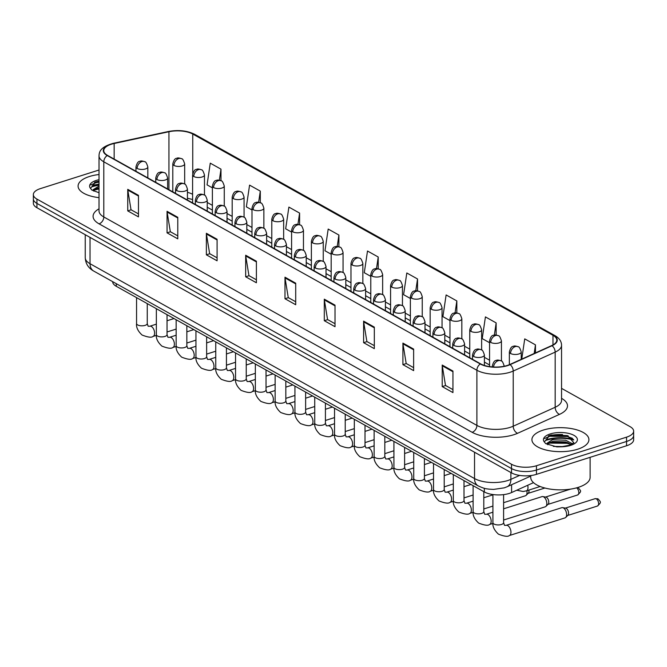 <?xml version="1.0" encoding="UTF-8"?>
<svg xmlns="http://www.w3.org/2000/svg" width="667" height="667" viewBox="0 0 667 667"><rect width="100%" height="100%" fill="white"/><g stroke="black" fill="none" stroke-linecap="round" stroke-linejoin="round"><path stroke-width="1" d="M533.508 482.65L511.589 492.546A17.817 7.504 180 0 1 509.288 493.422A17.817 7.504 180 0 1 484.334 491.938L116.275 286.293A17.817 7.504 180 0 1 112.681 281.774L112.681 281.674M577.572 449.25A28.506 11.998 0 0 0 588.919 439.661A28.506 11.998 0 0 0 573.136 428.923A28.506 11.998 0 0 0 543.272 430.082A28.506 11.998 0 0 0 531.916 439.661A28.506 11.998 0 0 0 547.707 450.4A28.506 11.998 0 0 0 577.572 449.25A28.506 11.998 0 0 0 588.919 439.661A28.506 11.998 0 0 0 573.136 428.923A28.506 11.998 0 0 0 543.272 430.082A28.506 11.998 0 0 0 531.916 439.661A28.506 11.998 0 0 0 547.707 450.4A28.506 11.998 0 0 0 577.572 449.25M99.024 174.512A28.506 11.998 0 0 0 89.428 176.505A28.506 11.998 0 0 0 78.081 186.085A28.506 11.998 0 0 0 99.024 197.657A28.506 11.998 0 0 1 78.081 186.085A28.506 11.998 0 0 1 89.428 176.505A28.506 11.998 0 0 1 99.024 174.512M507.287 365.458A19.001 8.004 180 0 1 480.682 363.882L107.595 155.428A19.001 8.004 180 0 1 103.777 150.617A19.001 8.004 180 0 1 114.149 143.488L168.943 131.732A19.001 8.004 180 0 1 192.746 134.042L552.976 335.309A19.001 8.004 180 0 1 556.803 340.128A19.001 8.004 180 0 1 551.692 345.581L509.755 364.524A19.001 8.004 180 0 1 507.287 365.458M507.579 365.616A19.476 8.204 0 0 0 510.097 364.657L552.043 345.723A19.476 8.204 0 0 0 553.352 335.193L193.13 133.925A19.476 8.204 0 0 0 168.734 131.549L113.932 143.305A19.476 8.204 0 0 0 107.22 155.544L480.298 363.999A19.476 8.204 0 0 0 507.579 365.616M92.288 185.643A23.754 9.997 180 0 1 99.024 184.142M633.65 431.157L633.65 439.778A17.817 7.504 0 0 1 626.555 445.764L536.451 474.354A17.817 7.504 0 0 1 511.506 472.878L36.935 207.72A17.817 7.504 0 0 1 33.35 203.21L33.35 198.899A17.817 7.504 0 0 0 36.935 203.41L511.506 468.567A17.817 7.504 0 0 0 536.451 470.043L626.555 441.462A17.817 7.504 0 0 0 633.65 435.468A17.817 7.504 0 0 1 626.555 441.462L536.451 470.043A17.817 7.504 0 0 1 511.506 468.567L36.935 203.41A17.817 7.504 0 0 1 33.35 198.899L33.35 194.589A17.817 7.504 0 0 0 36.935 199.1L511.506 464.257A17.817 7.504 0 0 0 536.451 465.741L626.555 437.152A17.817 7.504 0 0 0 633.65 431.157A17.817 7.504 0 0 0 630.065 426.647L561.547 388.369M138.469 213.907L131.015 209.746L127.806 190.078A4.752 3.443 -60.8 0 1 127.747 189.345L127.747 210.889L138.469 216.883L138.469 195.339L127.747 189.345M131.141 209.813L127.747 210.889M177.781 235.868L170.327 231.707L167.117 212.039A4.752 3.443 -60.8 0 1 167.058 211.306L167.058 232.85L177.781 238.844L177.781 217.3L167.058 211.306M170.452 231.774L167.058 232.85M217.083 257.829L209.638 253.668L206.428 234A4.752 3.443 -60.8 0 1 206.37 233.275L206.37 254.819L217.083 260.805L217.083 239.261L206.37 233.275M209.763 253.735L206.37 254.819M256.395 279.798L248.941 275.629L245.731 255.961A4.752 3.443 -60.8 0 1 245.673 255.236L245.673 276.78L256.395 282.766L256.395 261.222L245.673 255.236M249.066 275.704L245.673 276.78M452.943 389.611L445.489 385.451L442.279 365.783A4.752 3.443 -60.8 0 1 442.221 365.049L442.221 386.593L452.943 392.588L452.943 371.044L442.221 365.049M445.614 385.518L442.221 386.593M413.632 367.65L406.178 363.49L402.968 343.822A4.752 3.443 -60.8 0 1 402.91 343.088L402.91 364.632L413.632 370.627L413.632 349.083L402.91 343.088M406.303 363.557L402.91 364.632M374.32 345.689L366.875 341.521L363.665 321.853A4.752 3.443 -60.8 0 1 363.607 321.127L363.607 342.671L374.32 348.658L374.32 327.113L363.607 321.127M367 341.596L363.607 342.671M335.017 323.72L327.564 319.56L324.354 299.892A4.752 3.443 -60.8 0 1 324.295 299.166L324.295 320.702L335.017 326.697L335.017 305.152L324.295 299.166M327.689 319.626L324.295 320.702M295.706 301.759L288.252 297.599L285.042 277.931A4.752 3.443 -60.8 0 1 284.984 277.197L284.984 298.741L295.706 304.736L295.706 283.192L284.984 277.197M288.377 297.665L284.984 298.741M99.024 170.01L40.445 188.603A17.817 7.504 0 0 0 33.35 194.589M299.6 224.746L299.6 213.081L288.886 207.095L285.668 228.798L291.587 232.099M260.297 202.735L260.297 191.121L249.575 185.126L246.365 206.837L251.993 209.98M220.985 180.749L220.985 169.151L210.263 163.165L207.053 184.867L212.389 187.852M417.534 290.862L417.534 278.973L406.812 272.978L403.602 294.689L410.372 298.474M456.837 312.931L456.837 300.934L446.123 294.947L442.905 316.65L449.967 320.594M496.148 335.017L496.148 322.895L485.426 316.908L482.216 338.611L489.561 342.713M535.459 352.918L535.459 344.864L524.737 338.869L521.744 359.104M338.911 246.765L338.911 235.042L328.189 229.056L324.979 250.759L331.182 254.227M378.222 268.809L378.222 257.012L367.5 251.017L364.29 272.728L370.777 276.346M378.222 257.012L376.505 268.618M417.534 278.973L415.783 290.762M456.837 300.934L455.069 312.915M496.148 322.895L494.347 335.092M535.459 344.864L534.184 353.493M338.911 235.042L337.219 246.49M299.6 213.081L297.932 224.379M260.297 191.121L258.638 202.284M220.985 169.151L219.351 180.207M99.024 185.226A23.754 9.997 0 0 0 92.288 186.718M573.745 440.003A23.754 9.997 0 0 0 546.123 440.295M506.128 525.354L561.797 507.687A5.344 2.918 72.4 0 1 562.614 507.637A5.344 2.918 72.4 0 1 563.415 507.937A5.344 2.918 72.4 0 1 566.633 514.582A5.344 2.918 72.4 0 1 565.724 517.442A5.344 2.918 72.4 0 1 565.032 517.875L509.355 535.543C507.921 536.893 504.285 536.426 498.441 534.15C494.305 530.315 492.463 526.488 492.913 522.686A5.344 2.251 0 0 0 493.797 523.92A5.344 2.251 0 0 0 501.476 524.479A5.344 2.251 0 0 0 503.602 522.686L504.485 525.329L506.128 525.354A5.344 2.918 72.4 0 1 507.745 525.596A5.344 2.918 72.4 0 1 507.946 525.721A5.344 2.918 72.4 0 1 510.872 531.082A5.344 2.918 72.4 0 1 509.355 535.543M562.614 507.637L565.683 508.162A3.86 2.109 72.4 0 1 566.258 508.379A3.86 2.109 72.4 0 1 568.584 513.173A3.86 2.109 72.4 0 1 567.934 515.249L565.724 517.442M503.602 508.813L542.004 496.623A5.344 2.918 72.4 0 1 542.821 496.582A5.344 2.918 72.4 0 1 543.622 496.873A5.344 2.918 72.4 0 1 546.832 503.518A5.344 2.918 72.4 0 1 545.931 506.386A5.344 2.918 72.4 0 1 545.231 506.812L503.602 520.027M542.821 496.582L545.889 497.107A3.86 2.109 72.4 0 1 546.465 497.315A3.86 2.109 72.4 0 1 548.783 502.118A3.86 2.109 72.4 0 1 548.132 504.185L545.931 506.386M526.855 490.729A5.344 2.918 72.4 0 1 527.038 492.454A5.344 2.918 72.4 0 1 526.13 495.323A5.344 2.918 72.4 0 1 525.438 495.756L503.602 502.685M528.906 490.078A3.86 2.109 72.4 0 1 528.989 491.054A3.86 2.109 72.4 0 1 528.331 493.121L526.13 495.323M530.732 475.563L530.732 477.364A29.69 12.498 0 0 0 547.173 488.552A29.69 12.498 0 0 0 578.289 487.352A29.69 12.498 0 0 0 590.112 477.364L590.112 457.329M561.047 446.807L569.568 445.214L573.862 442.763L567.384 435.601L551.267 434.976L549.641 435.426L544.339 441.971L545.698 443.655L556.812 446.873L561.047 446.807A16.983 7.154 0 0 0 570.644 445.373A16.983 7.154 0 0 0 573.987 435.359A16.983 7.154 0 0 0 550.2 433.95A16.983 7.154 0 0 0 544.339 441.971M553.36 446.406L563.423 446.573M547.682 444.722L546.998 443.263L552.343 439.77L565.666 440.22L572.619 443.872M547.232 444.13L552.343 441.479L565.666 441.929L571.427 444.505M549.041 435.626L568.251 435.901M549.741 442.279L567.992 442.671M544.58 438.486L549.883 436.26L567.258 436.501L572.444 438.311M547.415 443.855L549.883 443.096L567.258 443.338L571.21 444.597M99.024 181.074L95.798 181.849L90.504 188.394L91.863 190.078L99.024 192.738M93.839 191.146L93.155 189.686L99.024 186.085M93.388 190.554L96.932 188.327L99.024 187.794M95.198 182.049L99.024 181.274M95.898 188.703L99.024 188.111M90.737 184.909L96.048 182.683L99.024 182.124M93.572 190.278L99.024 188.969M511.589 484.734L511.589 492.546M484.334 488.302L484.334 491.938M116.275 283.675L116.275 286.293M561.547 398.332A29.69 12.498 180 0 1 559.513 414.365L517.567 433.3A29.69 12.498 180 0 1 472.144 432.299L99.066 223.845A5.936 4.302 119.2 0 0 103.802 216.958L476.888 425.404A23.754 9.997 0 0 0 510.147 427.372A23.754 9.997 0 0 0 513.223 426.205L555.169 407.27A23.754 9.997 0 0 0 561.547 400.45L561.547 400.55M99.066 223.845A29.69 12.498 180 0 1 99.024 208.821M99.024 210.939A23.754 9.997 0 0 0 103.802 216.958L103.802 161.806A23.754 9.997 180 0 1 99.024 155.786L99.024 211.03M553.352 335.193A5.936 4.302 119.2 0 1 554.919 335.601C559.296 338.136 561.506 341.371 561.547 345.298A23.754 9.997 180 0 1 555.169 352.118L513.223 371.052A23.754 9.997 180 0 1 510.147 372.219A23.754 9.997 180 0 1 476.888 370.252A5.936 4.302 -60.8 0 1 480.298 363.999M510.097 364.657A5.936 3.935 -114.3 0 1 513.223 371.052L513.223 426.205A5.936 3.935 65.7 0 0 517.567 433.3M193.13 133.925A5.936 4.302 -60.8 0 1 194.697 134.334C187.06 130.599 178.239 129.665 168.242 131.541L113.44 143.297C99.933 147.023 99.191 152.226 99.024 155.786M168.734 131.549A5.936 2.443 -102.1 0 0 168.242 131.541M559.513 414.365A5.936 3.935 65.7 0 1 555.169 407.27L555.169 352.118A5.936 3.935 -114.3 0 0 552.043 345.723M113.932 143.305A5.936 2.443 -102.1 0 0 113.44 143.297M107.22 155.544A5.936 4.302 119.2 0 0 103.802 161.806L476.888 370.252L476.888 425.404A5.936 4.302 119.2 0 1 472.144 432.299M36.935 199.1L36.935 207.72M511.506 464.257L511.506 472.878M536.451 465.741L536.451 474.354M626.555 437.152L626.555 445.764M192.746 134.042L192.746 173.662M192.596 194.28A19.001 8.004 0 0 0 187.435 192.338M172.795 191.437A19.001 8.004 0 0 0 172.178 191.512M168.943 131.732L168.943 189.703M114.149 143.488L114.149 159.088M552.976 335.309L552.976 344.939M489.561 360.205L484.4 357.32M469.76 349.141L464.599 346.256M449.967 338.077L444.806 335.201M430.165 327.022L425.004 324.137M410.372 315.958L405.211 313.073M390.57 304.894L385.409 302.009M370.777 293.839L365.616 290.954M350.975 282.775L345.814 279.89M331.182 271.711L326.021 268.826M311.381 260.647L306.22 257.762M291.587 249.591L286.418 246.707M271.786 238.528L266.625 235.643M251.993 227.464L246.823 224.579M232.191 216.4L227.03 213.523M212.389 205.344L207.229 202.46M285.042 277.931L295.706 283.884M324.354 299.892L335.017 305.853M363.665 321.853L374.32 327.814M402.968 343.822L413.632 349.775M442.279 365.783L452.943 371.736M245.731 255.961L256.395 261.923M206.428 234L217.083 239.962M167.117 212.039L177.781 217.992M127.806 190.078L138.469 196.031M90.028 237.385L90.028 263.715A11.873 8.604 119.2 0 0 93.722 271.069C88.403 268.117 85.576 263.657 85.243 257.695A23.754 9.997 0 0 0 90.028 263.715L474.537 478.556A23.754 9.997 0 0 0 507.804 480.523A23.754 9.997 0 0 0 510.88 479.356L510.88 472.528M474.537 452.226L474.537 478.556A11.873 8.604 119.2 0 0 478.231 485.918L93.722 271.069M530.732 476.096L507.087 486.768A11.873 7.879 -114.3 0 0 510.88 479.356L519.626 475.413M493.538 367.008A5.936 4.302 -60.8 0 1 498.257 360.672A5.936 4.302 119.2 0 1 501.15 360.872C502.034 360.63 503.051 362.356 504.194 366.058A5.936 2.501 0 0 1 504.177 366.258M596.281 498.858A3.86 2.109 72.4 0 1 598.524 502.701A3.86 2.109 72.4 0 1 597.449 506.036C601.767 501.934 600.734 502.234 598.166 498.983A3.86 2.793 119.2 0 0 596.281 498.858A3.86 2.109 72.4 0 0 595.114 498.674L565.374 508.112M492.321 366.925L492.321 366.058A5.936 2.501 0 0 0 492.713 366.958M510.555 353.485A5.936 2.501 0 0 0 518.868 353.977A5.936 2.501 0 0 0 521.235 351.984C520.085 348.282 519.076 346.548 518.192 346.798A5.936 4.302 119.2 0 0 515.291 346.598A5.936 4.302 -60.8 0 0 510.555 353.485A5.936 2.501 0 0 1 509.355 351.984C510.305 348.149 511.639 346.281 513.357 346.365C514.065 345.739 515.674 345.881 518.192 346.798M527.672 485.284A5.344 2.918 72.4 0 1 527.997 487.577A5.344 2.918 72.4 0 1 526.396 490.87L523.153 491.504L516.725 490.22M473.72 356.503A5.936 2.501 0 0 0 482.033 356.995A5.936 2.501 0 0 0 484.4 354.994C483.258 351.292 482.241 349.566 481.357 349.816A5.936 4.302 119.2 0 0 478.456 349.608A5.936 4.302 -60.8 0 0 473.72 356.503A5.936 2.501 0 0 1 472.519 354.994C473.47 351.167 474.804 349.291 476.521 349.383C477.23 348.758 478.839 348.899 481.357 349.816M576.58 487.852A3.86 2.109 72.4 0 1 578.739 491.712A3.86 2.109 72.4 0 1 577.647 494.972C581.974 490.87 580.94 491.179 578.364 487.927A3.86 2.793 119.2 0 0 577.263 487.66M481.674 513.415A5.344 2.251 0 0 0 483.8 511.622L484.692 514.274L486.326 514.29A5.344 2.918 72.4 0 1 487.944 514.54A5.344 2.918 72.4 0 1 488.144 514.657A5.344 2.918 72.4 0 1 491.07 520.018A5.344 2.918 72.4 0 1 489.561 524.479C488.127 525.829 484.492 525.363 478.648 523.086C474.504 519.251 472.661 515.424 473.111 511.622A5.344 2.251 0 0 0 473.995 512.856A5.344 2.251 0 0 0 481.674 513.415M453.919 345.439A5.936 2.501 0 0 0 462.239 345.931A5.936 2.501 0 0 0 464.599 343.939C463.457 340.237 462.439 338.502 461.556 338.753A5.936 4.302 119.2 0 0 458.663 338.553A5.936 4.302 -60.8 0 0 453.919 345.439A5.936 2.501 0 0 1 452.726 343.939C453.668 340.103 455.002 338.227 456.728 338.319C457.437 337.694 459.046 337.835 461.556 338.753M461.881 502.359A5.344 2.251 0 0 0 464.007 500.558L464.891 503.21L466.533 503.226A5.344 2.918 72.4 0 1 468.151 503.477A5.344 2.918 72.4 0 1 468.351 503.602A5.344 2.918 72.4 0 1 471.277 508.954A5.344 2.918 72.4 0 1 469.76 513.415C468.326 514.766 464.691 514.307 458.846 512.031C454.711 508.187 452.868 504.369 453.318 500.558A5.344 2.251 0 0 0 454.202 501.801A5.344 2.251 0 0 0 461.881 502.359M434.125 334.375A5.936 2.501 0 0 0 442.438 334.867A5.936 2.501 0 0 0 444.806 332.875C443.655 329.173 442.646 327.447 441.762 327.689A5.936 4.302 119.2 0 0 438.861 327.489A5.936 4.302 -60.8 0 0 434.125 334.375A5.936 2.501 0 0 1 432.925 332.875C433.875 329.039 435.209 327.172 436.927 327.264C437.635 326.63 439.245 326.772 441.762 327.689M442.079 491.296A5.344 2.251 0 0 0 444.205 489.495L445.097 492.146L446.732 492.171A5.344 2.918 72.4 0 1 448.349 492.413A5.344 2.918 72.4 0 1 448.549 492.538A5.344 2.918 72.4 0 1 451.476 497.899A5.344 2.918 72.4 0 1 449.967 502.359C448.532 503.71 444.897 503.243 439.053 500.967C434.909 497.123 433.066 493.305 433.517 489.495A5.344 2.251 0 0 0 434.4 490.737A5.344 2.251 0 0 0 442.079 491.296M414.324 323.32A5.936 2.501 0 0 0 422.645 323.812A5.936 2.501 0 0 0 425.004 321.811C423.862 318.109 422.845 316.383 421.961 316.625A5.936 4.302 119.2 0 0 419.068 316.425A5.936 4.302 -60.8 0 0 414.324 323.32A5.936 2.501 0 0 1 413.131 321.811C414.074 317.976 415.408 316.108 417.133 316.2C417.842 315.566 419.451 315.716 421.961 316.625M422.286 480.232A5.344 2.251 0 0 0 424.412 478.439L425.296 481.09L426.938 481.107A5.344 2.918 72.4 0 1 428.548 481.349A5.344 2.918 72.4 0 1 428.756 481.474A5.344 2.918 72.4 0 1 431.682 486.835A5.344 2.918 72.4 0 1 430.165 491.296C428.731 492.646 425.096 492.179 419.251 489.903C415.116 486.068 413.273 482.241 413.723 478.439A5.344 2.251 0 0 0 414.607 479.673A5.344 2.251 0 0 0 422.286 480.232M490.754 342.421A5.936 2.501 0 0 0 499.074 342.913A5.936 2.501 0 0 0 501.434 340.92C500.292 337.219 499.275 335.493 498.391 335.734A5.936 4.302 119.2 0 0 495.498 335.534A5.936 4.302 -60.8 0 0 490.754 342.421A5.936 2.501 0 0 1 489.561 340.92C490.503 337.085 491.837 335.218 493.563 335.309C494.272 334.676 495.881 334.817 498.391 335.734M470.96 331.366A5.936 2.501 0 0 0 479.273 331.858A5.936 2.501 0 0 0 481.641 329.857C480.49 326.155 479.481 324.429 478.598 324.671A5.936 4.302 119.2 0 0 475.696 324.47A5.936 4.302 -60.8 0 0 470.96 331.366A5.936 2.501 0 0 1 469.76 329.857C470.71 326.03 472.044 324.154 473.762 324.245C474.47 323.612 476.08 323.762 478.598 324.671M451.159 320.302A5.936 2.501 0 0 0 459.471 320.794A5.936 2.501 0 0 0 461.839 318.793C460.697 315.099 459.68 313.365 458.796 313.615A5.936 4.302 119.2 0 0 455.903 313.407A5.936 4.302 -60.8 0 0 451.159 320.302A5.936 2.501 0 0 1 449.967 318.793C450.909 314.966 452.243 313.09 453.969 313.182C454.677 312.556 456.286 312.698 458.796 313.615M573.378 439.361A23.754 9.997 0 0 0 546.123 439.753M562.564 434.551A23.754 9.997 0 0 0 548.291 435.91M99.024 184.684A23.754 9.997 0 0 0 92.288 186.176M99.024 181.449A23.754 9.997 0 0 0 94.447 182.333M99.024 179.681A16.983 7.154 0 0 0 96.356 180.373A16.983 7.154 0 0 0 90.504 188.394M394.53 312.256A5.936 2.501 0 0 0 402.843 312.748A5.936 2.501 0 0 0 405.211 310.747C404.06 307.045 403.051 305.319 402.168 305.569A5.936 4.302 119.2 0 0 399.266 305.361A5.936 4.302 -60.8 0 0 394.53 312.256A5.936 2.501 0 0 1 393.33 310.747C394.28 306.92 395.614 305.044 397.332 305.136C398.041 304.511 399.65 304.652 402.168 305.569M402.484 469.176A5.344 2.251 0 0 0 404.611 467.375L405.494 470.027L407.137 470.043A5.344 2.918 72.4 0 1 408.754 470.293A5.344 2.918 72.4 0 1 408.954 470.41A5.344 2.918 72.4 0 1 411.881 475.771A5.344 2.918 72.4 0 1 410.372 480.232C408.938 481.582 405.294 481.124 399.458 478.839C395.314 475.004 393.472 471.185 393.922 467.375A5.344 2.251 0 0 0 394.806 468.618A5.344 2.251 0 0 0 402.484 469.176M374.729 301.192A5.936 2.501 0 0 0 383.041 301.684A5.936 2.501 0 0 0 385.409 299.691C384.267 295.99 383.25 294.264 382.366 294.506A5.936 4.302 119.2 0 0 379.473 294.305A5.936 4.302 -60.8 0 0 374.729 301.192A5.936 2.501 0 0 1 373.537 299.691C374.479 295.856 375.813 293.989 377.539 294.072C378.247 293.447 379.857 293.588 382.366 294.506M382.691 458.112A5.344 2.251 0 0 0 384.817 456.311L385.701 458.963L387.344 458.979A5.344 2.918 72.4 0 1 388.953 459.229A5.344 2.918 72.4 0 1 389.161 459.355A5.344 2.918 72.4 0 1 392.088 464.716A5.344 2.918 72.4 0 1 390.57 469.168C389.136 470.518 385.501 470.06 379.656 467.784C375.521 463.94 373.678 460.122 374.129 456.311A5.344 2.251 0 0 0 375.012 457.554A5.344 2.251 0 0 0 382.691 458.112M354.936 290.128A5.936 2.501 0 0 0 363.248 290.62A5.936 2.501 0 0 0 365.616 288.628C364.465 284.926 363.457 283.2 362.573 283.442A5.936 4.302 119.2 0 0 359.671 283.242A5.936 4.302 -60.8 0 0 354.936 290.128A5.936 2.501 0 0 1 353.735 288.628C354.686 284.792 356.02 282.925 357.737 283.016C358.446 282.383 360.055 282.525 362.573 283.442M362.89 447.048A5.344 2.251 0 0 0 365.016 445.256L365.9 447.899L367.542 447.924A5.344 2.918 72.4 0 1 369.159 448.166A5.344 2.918 72.4 0 1 369.36 448.291A5.344 2.918 72.4 0 1 372.286 453.652A5.344 2.918 72.4 0 1 370.777 458.112C369.343 459.463 365.699 458.996 359.863 456.72C355.719 452.885 353.877 449.058 354.327 445.256A5.344 2.251 0 0 0 355.211 446.49A5.344 2.251 0 0 0 362.89 447.048M431.366 309.238A5.936 2.501 0 0 0 439.678 309.73A5.936 2.501 0 0 0 442.046 307.737C440.895 304.035 439.887 302.309 439.003 302.551A5.936 4.302 119.2 0 0 436.101 302.351A5.936 4.302 -60.8 0 0 431.366 309.238A5.936 2.501 0 0 1 430.165 307.737C431.115 303.902 432.449 302.034 434.167 302.126C434.876 301.492 436.485 301.634 439.003 302.551M411.564 298.182A5.936 2.501 0 0 0 419.877 298.674A5.936 2.501 0 0 0 422.244 296.673C421.102 292.971 420.085 291.246 419.201 291.487A5.936 4.302 119.2 0 0 416.308 291.287A5.936 4.302 -60.8 0 0 411.564 298.182A5.936 2.501 0 0 1 410.372 296.673C411.314 292.838 412.648 290.97 414.374 291.062C415.082 290.428 416.692 290.57 419.201 291.487M391.771 287.118A5.936 2.501 0 0 0 400.083 287.61A5.936 2.501 0 0 0 402.451 285.609C401.301 281.908 400.292 280.182 399.408 280.432A5.936 4.302 119.2 0 0 396.506 280.223A5.936 4.302 -60.8 0 0 391.771 287.118A5.936 2.501 0 0 1 390.57 285.609C391.521 281.782 392.855 279.907 394.572 279.998C395.281 279.373 396.89 279.515 399.408 280.432M335.134 279.073A5.936 2.501 0 0 0 343.447 279.565A5.936 2.501 0 0 0 345.814 277.564C344.672 273.862 343.655 272.136 342.771 272.386A5.936 4.302 119.2 0 0 339.878 272.178A5.936 4.302 -60.8 0 0 335.134 279.073A5.936 2.501 0 0 1 333.942 277.564C334.884 273.737 336.218 271.861 337.944 271.953C338.653 271.319 340.262 271.469 342.771 272.386M343.096 435.985A5.344 2.251 0 0 0 345.223 434.192L346.106 436.843L347.749 436.86A5.344 2.918 72.4 0 1 349.358 437.11A5.344 2.918 72.4 0 1 349.566 437.227A5.344 2.918 72.4 0 1 352.493 442.588A5.344 2.918 72.4 0 1 350.975 447.048C349.541 448.399 345.906 447.932 340.062 445.656C335.926 441.821 334.084 437.994 334.534 434.192A5.344 2.251 0 0 0 335.418 435.426A5.344 2.251 0 0 0 343.096 435.985M315.341 268.009A5.936 2.501 0 0 0 323.653 268.501A5.936 2.501 0 0 0 326.021 266.508C324.871 262.806 323.862 261.072 322.978 261.322A5.936 4.302 119.2 0 0 320.077 261.122A5.936 4.302 -60.8 0 0 315.341 268.009A5.936 2.501 0 0 1 314.14 266.508C315.091 262.673 316.425 260.797 318.142 260.889C318.851 260.263 320.46 260.405 322.978 261.322M323.295 424.929A5.344 2.251 0 0 0 325.421 423.128L326.305 425.779L327.947 425.796A5.344 2.918 72.4 0 1 329.565 426.046A5.344 2.918 72.4 0 1 329.765 426.163A5.344 2.918 72.4 0 1 332.691 431.524A5.344 2.918 72.4 0 1 331.182 435.985C329.748 437.335 326.105 436.877 320.268 434.592C316.125 430.757 314.282 426.938 314.732 423.128A5.344 2.251 0 0 0 315.616 424.37A5.344 2.251 0 0 0 323.295 424.929M295.539 256.945A5.936 2.501 0 0 0 303.852 257.437A5.936 2.501 0 0 0 306.22 255.444C305.077 251.742 304.06 250.017 303.177 250.258A5.936 4.302 119.2 0 0 300.283 250.058A5.936 4.302 -60.8 0 0 295.539 256.945A5.936 2.501 0 0 1 294.347 255.444C295.289 251.609 296.623 249.741 298.349 249.833C299.058 249.2 300.667 249.341 303.177 250.258M303.502 413.865A5.344 2.251 0 0 0 305.628 412.064L306.512 414.716L308.154 414.741A5.344 2.918 72.4 0 1 309.763 414.982A5.344 2.918 72.4 0 1 309.972 415.107A5.344 2.918 72.4 0 1 312.898 420.468A5.344 2.918 72.4 0 1 311.381 424.921C309.947 426.271 306.311 425.813 300.467 423.537C296.331 419.693 294.489 415.875 294.939 412.064A5.344 2.251 0 0 0 295.823 413.307A5.344 2.251 0 0 0 303.502 413.865M275.746 245.89A5.936 2.501 0 0 0 284.059 246.381A5.936 2.501 0 0 0 286.418 244.38C285.276 240.679 284.267 238.953 283.383 239.195A5.936 4.302 119.2 0 0 280.482 238.994A5.936 4.302 -60.8 0 0 275.746 245.89A5.936 2.501 0 0 1 274.546 244.38C275.496 240.545 276.83 238.678 278.548 238.769C279.256 238.136 280.865 238.277 283.383 239.195M283.7 402.801A5.344 2.251 0 0 0 285.826 401.009L286.71 403.652L288.352 403.677A5.344 2.918 72.4 0 1 289.97 403.919A5.344 2.918 72.4 0 1 290.17 404.044A5.344 2.918 72.4 0 1 293.096 409.405A5.344 2.918 72.4 0 1 291.587 413.865C290.153 415.216 286.51 414.749 280.674 412.473C276.53 408.638 274.687 404.811 275.137 401.009A5.344 2.251 0 0 0 276.021 402.243A5.344 2.251 0 0 0 283.7 402.801M255.945 234.826A5.936 2.501 0 0 0 264.257 235.318A5.936 2.501 0 0 0 266.625 233.317C265.483 229.615 264.465 227.889 263.582 228.139A5.936 4.302 119.2 0 0 260.689 227.931A5.936 4.302 -60.8 0 0 255.945 234.826A5.936 2.501 0 0 1 254.752 233.317C255.694 229.49 257.028 227.614 258.746 227.705C259.463 227.08 261.072 227.222 263.582 228.139M263.907 391.746A5.344 2.251 0 0 0 266.033 389.945L266.917 392.596L268.559 392.613A5.344 2.918 72.4 0 1 270.168 392.863A5.344 2.918 72.4 0 1 270.377 392.98A5.344 2.918 72.4 0 1 273.303 398.341A5.344 2.918 72.4 0 1 271.786 402.801C270.352 404.152 266.717 403.685 260.872 401.409C256.737 397.574 254.894 393.755 255.344 389.945A5.344 2.251 0 0 0 256.228 391.187A5.344 2.251 0 0 0 263.907 391.746M371.969 276.055A5.936 2.501 0 0 0 380.282 276.547A5.936 2.501 0 0 0 382.65 274.554C381.507 270.852 380.49 269.118 379.606 269.368A5.936 4.302 119.2 0 0 376.713 269.168A5.936 4.302 -60.8 0 0 371.969 276.055A5.936 2.501 0 0 1 370.777 274.554C371.719 270.719 373.053 268.851 374.779 268.934C375.488 268.309 377.097 268.451 379.606 269.368M352.176 264.991A5.936 2.501 0 0 0 360.488 265.483A5.936 2.501 0 0 0 362.856 263.49C361.706 259.788 360.697 258.062 359.813 258.304A5.936 4.302 119.2 0 0 356.912 258.104A5.936 4.302 -60.8 0 0 352.176 264.991A5.936 2.501 0 0 1 350.975 263.49C351.926 259.655 353.26 257.787 354.977 257.879C355.686 257.245 357.295 257.387 359.813 258.304M332.374 253.935A5.936 2.501 0 0 0 340.687 254.427A5.936 2.501 0 0 0 343.055 252.426C341.913 248.724 340.895 246.998 340.012 247.24A5.936 4.302 119.2 0 0 337.118 247.04A5.936 4.302 -60.8 0 0 332.374 253.935A5.936 2.501 0 0 1 331.182 252.426C332.124 248.591 333.458 246.723 335.184 246.815C335.893 246.181 337.502 246.331 340.012 247.24M312.573 242.871A5.936 2.501 0 0 0 320.894 243.363A5.936 2.501 0 0 0 323.253 241.362C322.111 237.66 321.102 235.935 320.218 236.185A5.936 4.302 119.2 0 0 317.317 235.976A5.936 4.302 -60.8 0 0 312.573 242.871A5.936 2.501 0 0 1 311.381 241.362C312.331 237.535 313.665 235.659 315.383 235.751C316.091 235.126 317.7 235.268 320.218 236.185M292.78 231.808A5.936 2.501 0 0 0 301.092 232.299A5.936 2.501 0 0 0 303.46 230.307C302.318 226.605 301.301 224.879 300.417 225.121A5.936 4.302 119.2 0 0 297.524 224.921A5.936 4.302 -60.8 0 0 292.78 231.808A5.936 2.501 0 0 1 291.587 230.307C292.53 226.472 293.864 224.604 295.581 224.687C296.298 224.062 297.907 224.204 300.417 225.121M236.143 223.762A5.936 2.501 0 0 0 244.464 224.254A5.936 2.501 0 0 0 246.823 222.261C245.681 218.559 244.672 216.825 243.788 217.075A5.936 4.302 119.2 0 0 240.887 216.875A5.936 4.302 -60.8 0 0 236.143 223.762A5.936 2.501 0 0 1 234.951 222.261C235.901 218.426 237.235 216.558 238.953 216.642C239.661 216.016 241.271 216.158 243.788 217.075M244.105 380.682A5.344 2.251 0 0 0 246.231 378.881L247.115 381.532L248.758 381.549A5.344 2.918 72.4 0 1 250.375 381.799A5.344 2.918 72.4 0 1 250.575 381.924A5.344 2.918 72.4 0 1 253.502 387.285A5.344 2.918 72.4 0 1 251.993 391.737C250.559 393.088 246.915 392.63 241.079 390.353C236.935 386.51 235.092 382.691 235.543 378.881A5.344 2.251 0 0 0 236.426 380.123A5.344 2.251 0 0 0 244.105 380.682M216.35 212.698A5.936 2.501 0 0 0 224.662 213.19A5.936 2.501 0 0 0 227.03 211.197C225.888 207.495 224.871 205.769 223.987 206.011A5.936 4.302 119.2 0 0 221.094 205.811A5.936 4.302 -60.8 0 0 216.35 212.698A5.936 2.501 0 0 1 215.158 211.197C216.1 207.362 217.434 205.494 219.151 205.586C219.86 204.952 221.477 205.094 223.987 206.011M224.304 369.618A5.344 2.251 0 0 0 226.438 367.825L227.322 370.468L228.956 370.493A5.344 2.918 72.4 0 1 230.574 370.735A5.344 2.918 72.4 0 1 230.782 370.86A5.344 2.918 72.4 0 1 233.708 376.221A5.344 2.918 72.4 0 1 232.191 380.682C230.757 382.033 227.122 381.566 221.277 379.29C217.142 375.454 215.291 371.627 215.749 367.825A5.344 2.251 0 0 0 216.633 369.059A5.344 2.251 0 0 0 224.304 369.618M196.548 201.642A5.936 2.501 0 0 0 204.869 202.134A5.936 2.501 0 0 0 207.229 200.133C206.086 196.431 205.077 194.706 204.194 194.947A5.936 4.302 119.2 0 0 201.292 194.747A5.936 4.302 -60.8 0 0 196.548 201.642A5.936 2.501 0 0 1 195.356 200.133C196.306 196.306 197.64 194.43 199.358 194.522C200.067 193.889 201.676 194.039 204.194 194.947M204.511 358.554A5.344 2.251 0 0 0 206.637 356.762L207.52 359.413L209.163 359.43A5.344 2.918 72.4 0 1 210.78 359.671A5.344 2.918 72.4 0 1 210.98 359.796A5.344 2.918 72.4 0 1 213.907 365.157A5.344 2.918 72.4 0 1 212.398 369.618C210.964 370.969 207.32 370.502 201.484 368.226C197.34 364.39 195.498 360.564 195.948 356.762A5.344 2.251 0 0 0 196.832 357.996A5.344 2.251 0 0 0 204.511 358.554M176.755 190.579A5.936 2.501 0 0 0 185.067 191.07A5.936 2.501 0 0 0 187.435 189.069C186.293 185.376 185.276 183.642 184.392 183.892A5.936 4.302 119.2 0 0 181.499 183.683A5.936 4.302 -60.8 0 0 176.755 190.579A5.936 2.501 0 0 1 175.563 189.069C176.505 185.243 177.839 183.367 179.556 183.458C180.265 182.833 181.883 182.975 184.392 183.892M184.709 347.499A5.344 2.251 0 0 0 186.843 345.698L187.727 348.349L189.361 348.366A5.344 2.918 72.4 0 1 190.979 348.616A5.344 2.918 72.4 0 1 191.187 348.733A5.344 2.918 72.4 0 1 194.114 354.094A5.344 2.918 72.4 0 1 192.596 358.554C191.162 359.905 187.527 359.446 181.682 357.162C177.547 353.327 175.696 349.508 176.155 345.698A5.344 2.251 0 0 0 177.038 346.94A5.344 2.251 0 0 0 184.709 347.499M156.953 179.515A5.936 2.501 0 0 0 165.274 180.007A5.936 2.501 0 0 0 167.634 178.014C166.492 174.312 165.483 172.586 164.599 172.828A5.936 4.302 119.2 0 0 161.697 172.628A5.936 4.302 -60.8 0 0 156.953 179.515A5.936 2.501 0 0 1 155.761 178.014C156.712 174.179 158.046 172.311 159.763 172.403C160.472 171.769 162.081 171.911 164.599 172.828M164.916 336.435A5.344 2.251 0 0 0 167.042 334.634L167.926 337.285L169.568 337.302A5.344 2.918 72.4 0 1 171.186 337.552A5.344 2.918 72.4 0 1 171.386 337.677A5.344 2.918 72.4 0 1 174.312 343.038A5.344 2.918 72.4 0 1 172.803 347.49C171.369 348.841 167.725 348.382 161.889 346.106C157.745 342.263 155.903 338.444 156.353 334.634A5.344 2.251 0 0 0 157.237 335.876A5.344 2.251 0 0 0 164.916 336.435M137.16 168.459A5.936 2.501 0 0 0 145.473 168.951A5.936 2.501 0 0 0 147.841 166.95C146.698 163.248 145.681 161.522 144.797 161.764A5.936 4.302 119.2 0 0 141.904 161.564A5.936 4.302 -60.8 0 0 137.16 168.459A5.936 2.501 0 0 1 135.96 166.95C136.91 163.115 138.244 161.247 139.962 161.339C140.67 160.705 142.288 160.847 144.797 161.764M145.114 325.371A5.344 2.251 0 0 0 147.249 323.578L148.132 326.221L149.767 326.246A5.344 2.918 72.4 0 1 151.384 326.488A5.344 2.918 72.4 0 1 151.584 326.613A5.344 2.918 72.4 0 1 154.519 331.974A5.344 2.918 72.4 0 1 153.001 336.435C151.567 337.785 147.932 337.319 142.088 335.042C137.952 331.207 136.101 327.38 136.56 323.578A5.344 2.251 0 0 0 137.444 324.812A5.344 2.251 0 0 0 145.114 325.371M272.978 220.744A5.936 2.501 0 0 0 281.299 221.236A5.936 2.501 0 0 0 283.658 219.243C282.516 215.541 281.507 213.815 280.624 214.057A5.936 4.302 119.2 0 0 277.722 213.857A5.936 4.302 -60.8 0 0 272.978 220.744A5.936 2.501 0 0 1 271.786 219.243C272.736 215.408 274.07 213.54 275.788 213.632C276.497 212.998 278.106 213.14 280.624 214.057M253.185 209.688A5.936 2.501 0 0 0 261.497 210.18A5.936 2.501 0 0 0 263.865 208.179C262.723 204.477 261.706 202.751 260.822 203.001A5.936 4.302 119.2 0 0 257.929 202.793A5.936 4.302 -60.8 0 0 253.185 209.688A5.936 2.501 0 0 1 251.993 208.179C252.935 204.352 254.269 202.476 255.986 202.568C256.695 201.934 258.312 202.084 260.822 203.001M233.383 198.624A5.936 2.501 0 0 0 241.704 199.116A5.936 2.501 0 0 0 244.064 197.124C242.921 193.422 241.913 191.687 241.029 191.938A5.936 4.302 119.2 0 0 238.127 191.737A5.936 4.302 -60.8 0 0 233.383 198.624A5.936 2.501 0 0 1 232.191 197.124C233.142 193.288 234.476 191.412 236.193 191.504C236.902 190.879 238.511 191.02 241.029 191.938M213.59 187.56A5.936 2.501 0 0 0 221.903 188.052A5.936 2.501 0 0 0 224.27 186.06C223.128 182.358 222.111 180.632 221.227 180.874A5.936 4.302 119.2 0 0 218.334 180.674A5.936 4.302 -60.8 0 0 213.59 187.56A5.936 2.501 0 0 1 212.389 186.06C213.34 182.224 214.674 180.357 216.391 180.449C217.1 179.815 218.718 179.957 221.227 180.874M193.789 176.505A5.936 2.501 0 0 0 202.109 176.997A5.936 2.501 0 0 0 204.469 174.996C203.327 171.294 202.318 169.568 201.434 169.81A5.936 4.302 119.2 0 0 198.533 169.61A5.936 4.302 -60.8 0 0 193.789 176.505A5.936 2.501 0 0 1 192.596 174.996C193.547 171.161 194.881 169.293 196.598 169.385C197.307 168.751 198.916 168.893 201.434 169.81M173.995 165.441A5.936 2.501 0 0 0 182.308 165.933A5.936 2.501 0 0 0 184.676 163.932C183.533 160.23 182.516 158.504 181.632 158.754A5.936 4.302 119.2 0 0 178.739 158.546A5.936 4.302 -60.8 0 0 173.995 165.441A5.936 2.501 0 0 1 172.795 163.932C173.745 160.105 175.079 158.229 176.797 158.321C177.505 157.695 179.123 157.837 181.632 158.754M554.919 335.601L194.697 134.334M561.547 345.298L561.547 400.45M489.561 364.966L484.4 362.089M469.76 353.91L464.599 351.025M449.967 342.846L444.806 339.962M430.165 331.782L425.004 328.898M410.372 320.727L405.211 317.842M390.57 309.663L385.409 306.778M370.777 298.599L365.616 295.714M350.975 287.535L345.814 284.659M331.182 276.48L326.021 273.595M311.381 265.416L306.22 262.531M291.587 254.352L286.418 251.467M271.786 243.297L266.625 240.412M251.993 232.233L246.823 229.348M232.191 221.169L227.03 218.284M212.389 210.105L207.229 207.22M192.596 199.508L187.435 198.224M507.087 486.768L504.252 487.852L493.538 489.411L488.769 489.128C486.852 488.669 485.776 489.37 478.231 485.918M85.243 257.695L85.243 234.709M492.913 494.539L492.913 522.686M503.602 494.622L503.602 522.686M492.321 366.058C493.263 362.223 494.597 360.355 496.323 360.447C497.032 359.813 498.641 359.955 501.15 360.872M597.449 506.036L567.709 515.466M595.114 498.674L598.166 498.983M590.112 467.225L590.112 465.241M509.355 364.691L509.355 351.984M526.396 490.87L540.162 486.501M521.235 359.338L521.235 351.984M473.111 485.668L473.111 511.622M472.519 359.321L472.519 354.994M486.326 514.29L492.913 512.198M570.618 489.103L545.573 497.048M483.8 491.646L483.8 511.622M484.4 365.449L484.4 354.994M489.561 524.479L492.93 523.412M577.647 494.972L547.907 504.41M577.539 487.577L578.364 487.927M453.318 474.612L453.318 500.558M452.726 348.257L452.726 343.939M466.533 503.226L473.111 501.142M483.8 497.749L492.913 494.856M464.007 480.582L464.007 500.558M464.599 354.894L464.599 343.939M469.76 513.415L473.128 512.348M483.8 508.963L492.913 506.07M544.897 488.019L528.114 493.347M433.517 463.548L433.517 489.495M432.925 337.202L432.925 332.875M446.732 492.171L453.318 490.078M464.007 486.685L470.977 484.475M444.205 469.518L444.205 489.495M444.806 343.838L444.806 332.875M449.967 502.359L453.335 501.284M464.007 497.899L473.111 495.014M413.723 452.484L413.723 478.439M413.131 326.138L413.131 321.811M426.938 481.107L433.517 479.014M444.205 475.629L451.175 473.412M424.412 458.462L424.412 478.439M425.004 332.775L425.004 321.811M430.165 491.296L433.533 490.228M444.205 486.835L453.318 483.95M489.561 366.617L489.561 340.92M501.434 361.039L501.434 340.92M469.76 357.779L469.76 329.857M481.641 349.983L481.641 329.857M449.967 346.715L449.967 318.793M461.839 338.919L461.839 318.793M393.922 441.429L393.922 467.375M393.33 315.074L393.33 310.747M407.137 470.043L413.723 467.959M424.412 464.566L431.382 462.356M404.611 447.399L404.611 467.375M405.211 321.711L405.211 310.747M410.372 480.232L413.74 479.164M424.412 475.779L433.517 472.886M374.129 430.365L374.129 456.311M373.537 304.01L373.537 299.691M387.344 458.979L393.922 456.895M404.611 453.502L411.581 451.292M384.817 436.335L384.817 456.311M385.409 310.647L385.409 299.691M390.57 469.168L393.939 468.101M404.611 464.716L413.723 461.822M354.327 419.301L354.327 445.256M353.735 292.955L353.735 288.628M367.542 447.924L374.129 445.831M384.817 442.438L391.787 440.228M365.016 425.271L365.016 445.256M365.616 299.591L365.616 288.628M370.777 458.112L374.145 457.037M384.817 453.652L393.922 450.767M430.165 335.659L430.165 307.737M442.046 327.856L442.046 307.737M410.372 324.596L410.372 296.673M422.244 316.8L422.244 296.673M390.57 313.532L390.57 285.609M402.451 305.736L402.451 285.609M334.534 408.237L334.534 434.192M333.942 281.891L333.942 277.564M347.749 436.86L354.327 434.767M365.016 431.382L371.986 429.164M345.223 414.215L345.223 434.192M345.814 288.528L345.814 277.564M350.975 447.048L354.344 445.981M365.016 442.596L374.129 439.703M314.732 397.182L314.732 423.128M314.14 270.827L314.14 266.508M327.947 425.796L334.534 423.712M345.223 420.318L352.193 418.109M325.421 403.151L325.421 423.128M326.021 277.464L326.021 266.508M331.182 435.985L334.551 434.917M345.223 431.532L354.327 428.639M294.939 386.118L294.939 412.064M294.347 259.771L294.347 255.444M308.154 414.741L314.732 412.648M325.421 409.255L332.391 407.045M305.628 392.088L305.628 412.064M306.22 266.4L306.22 255.444M311.381 424.921L314.749 423.853M325.421 420.468L334.534 417.584M275.137 375.054L275.137 401.009M274.546 248.708L274.546 244.38M288.352 403.677L294.939 401.584M305.628 398.191L312.598 395.981M285.826 381.032L285.826 401.009M286.418 255.344L286.418 244.38M291.587 413.865L294.956 412.798M305.628 409.405L314.732 406.52M255.344 363.999L255.344 389.945M254.752 237.644L254.752 233.317M268.559 392.613L275.137 390.528M285.826 387.135L292.796 384.926M266.033 369.968L266.033 389.945M266.625 244.28L266.625 233.317M271.786 402.801L275.154 401.734M285.826 398.349L294.939 395.456M370.777 302.476L370.777 274.554M382.65 294.672L382.65 274.554M350.975 291.412L350.975 263.49M362.856 283.608L362.856 263.49M331.182 280.348L331.182 252.426M343.055 272.553L343.055 252.426M311.381 269.285L311.381 241.362M323.253 261.489L323.253 241.362M291.587 258.229L291.587 230.307M303.46 250.425L303.46 230.307M235.543 352.935L235.543 378.881M234.951 226.58L234.951 222.261M248.758 381.549L255.344 379.465M266.033 376.071L273.003 373.862M246.231 358.904L246.231 378.881M246.823 233.217L246.823 222.261M251.993 391.737L255.361 390.67M266.033 387.285L275.137 384.392M215.749 341.871L215.749 367.825M215.158 215.524L215.158 211.197M228.956 370.493L235.543 368.401M246.231 365.007L253.202 362.798M226.438 347.84L226.438 367.825M227.03 222.161L227.03 211.197M232.191 380.682L235.559 379.606M246.231 376.221L255.344 373.337M195.948 330.807L195.948 356.762M195.356 204.461L195.356 200.133M209.163 359.43L215.749 357.337M226.438 353.952L233.408 351.734M206.637 336.785L206.637 356.762M207.229 211.097L207.229 200.133M212.398 369.618L215.766 368.551M226.438 365.166L235.543 362.273M176.155 319.751L176.155 345.698M175.563 193.397L175.563 189.069M189.361 348.366L195.948 346.281M206.637 342.888L213.607 340.679M186.843 325.721L186.843 345.698M187.435 200.033L187.435 189.069M192.596 358.554L195.965 357.487M206.637 354.102L215.749 351.209M156.353 308.688L156.353 334.634M155.761 182.341L155.761 178.014M169.568 337.302L176.155 335.218M186.843 331.824L193.814 329.615M167.042 314.657L167.042 334.634M167.634 188.969L167.634 178.014M172.803 347.49L176.171 346.423M186.843 343.038L195.948 340.145M136.56 297.624L136.56 323.578M135.96 171.277L135.96 166.95M149.767 326.246L156.353 324.154M167.042 320.76L174.012 318.551M147.249 303.593L147.249 323.578M147.841 177.914L147.841 166.95M153.001 336.435L156.37 335.368M167.042 331.974L176.155 329.089M271.786 247.165L271.786 219.243M283.658 239.361L283.658 219.243M251.993 236.101L251.993 208.179M263.865 228.306L263.865 208.179M232.191 225.037L232.191 197.124M244.064 217.242L244.064 197.124M212.389 213.982L212.389 186.06M224.27 206.178L224.27 186.06M192.596 202.918L192.596 174.996M204.469 195.123L204.469 174.996M172.795 191.854L172.795 163.932M184.676 184.059L184.676 163.932"/></g></svg>
